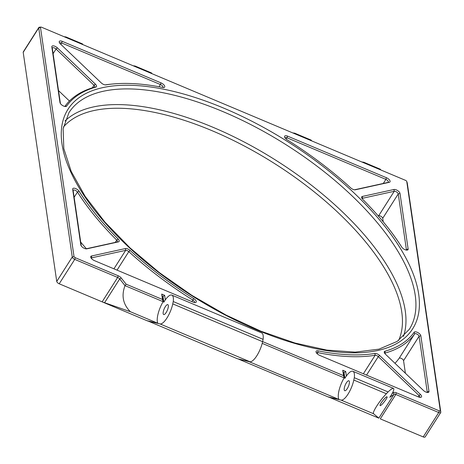 <?xml version="1.0" encoding="UTF-8"?>
<svg xmlns="http://www.w3.org/2000/svg" width="464" height="464" viewBox="0 0 464 464"><rect width="100%" height="100%" fill="white"/><g stroke="black" fill="none" stroke-linecap="round" stroke-linejoin="round"><path stroke-width="0.7" d="M380.022 405.31C379.981 403.692 386.135 396.163 386.964 396.813C388.304 397.097 381.147 406.319 380.138 405.611L380.022 405.31M345.274 390.688A5.377 1.723 112.8 0 1 344.717 390.711A5.377 1.723 112.8 0 1 345.21 385.085A5.377 1.723 112.8 0 1 348.887 380.793A5.377 1.723 112.8 0 1 348.684 385.683A5.377 1.723 112.8 0 1 345.274 390.688M164.221 314.522A5.377 1.723 112.8 0 1 163.664 314.546A5.377 1.723 112.8 0 1 164.163 308.92A5.377 1.723 112.8 0 1 167.835 304.628A5.377 1.723 112.8 0 1 167.632 309.511A5.377 1.723 112.8 0 1 164.221 314.522M165.312 299.872L164.645 295.319L161.704 294.077L162.493 299.477L126.133 284.183L121.237 278.011A3.886 1.728 32.5 0 0 118.181 275.767L75.255 257.711A1.293 0.574 -147.5 0 1 74.02 256.534L40.478 27.44A1.293 0.574 -147.5 0 1 40.815 27.074A1.293 0.574 -147.5 0 1 41.511 27.214L405.519 180.357A1.293 0.574 -147.5 0 1 406.725 181.418A1.293 0.574 -147.5 0 1 406.754 181.534L440.29 410.623A1.293 0.574 -147.5 0 1 439.263 410.849L396.337 392.788A3.886 1.728 32.5 0 0 393.576 392.585L392.086 393.652M380.642 169.754L380.242 169.169L363.573 162.151L363.138 162.528M363.817 162.812L363.573 162.151M311.541 140.685L311.141 140.093L294.472 133.081L294.037 133.452M294.715 133.742L294.472 133.081M151.914 73.532L151.513 72.941L134.844 65.929L134.409 66.3M135.088 66.584L134.844 65.929M82.812 44.457L82.412 43.871L65.743 36.859L65.308 37.23M65.987 37.514L65.743 36.859M346.364 376.037L345.697 371.484L342.757 370.249L343.546 375.649L262.618 341.603M420.378 394.377L379.639 355.488A3.886 1.728 32.5 0 0 374.929 353.446A207.367 92.058 -147.5 0 1 317.968 350.836A3.886 1.728 32.5 0 0 316.112 352.211A3.886 1.728 32.5 0 0 319.731 355.407L418.505 396.964A3.886 1.728 32.5 0 0 420.587 397.393A3.886 1.728 32.5 0 0 420.378 394.377L419.027 395.519A2.593 1.148 -147.5 0 1 419.758 397.23A2.593 1.148 -147.5 0 1 419.676 397.329M193.749 298.572A207.367 92.058 -147.5 0 1 130.117 250.456A3.886 1.728 32.5 0 0 125.431 248.542L91.478 256.012A3.886 1.728 32.5 0 0 90.787 257.416A3.886 1.728 32.5 0 0 94.407 260.617L193.181 302.168A3.886 1.728 32.5 0 0 195.263 302.598A3.886 1.728 32.5 0 0 196.168 301.119A3.886 1.728 32.5 0 0 193.749 298.572L192.833 300.051A2.593 1.148 -147.5 0 1 194.433 302.435A2.593 1.148 -147.5 0 1 194.352 302.54M386.408 177.706L287.628 136.149A3.886 1.728 32.5 0 0 284.629 137.164A3.886 1.728 32.5 0 0 287.065 139.745A207.367 92.058 -147.5 0 1 350.691 187.868A3.886 1.728 32.5 0 0 355.151 189.817A3.886 1.728 32.5 0 0 355.378 189.782L389.331 182.311A3.886 1.728 32.5 0 0 389.731 180.328A3.886 1.728 32.5 0 0 386.408 177.706L385.886 179.388A2.593 1.148 -147.5 0 1 388.275 182.184A2.593 1.148 -147.5 0 1 387.834 182.462L354.479 189.793M362.686 199.317A207.367 92.058 -147.5 0 1 401.72 247.068A3.886 1.728 32.5 0 0 407.137 250.125A3.886 1.728 32.5 0 0 408.14 249.023L399.997 193.418A3.886 1.728 32.5 0 0 397.619 190.588A3.886 1.728 32.5 0 0 393.982 189.492L362.361 196.446A3.886 1.728 32.5 0 0 361.671 197.855A3.886 1.728 32.5 0 0 362.686 199.317M428.98 391.378L420.842 335.774A3.886 1.728 32.5 0 0 417.797 332.555A3.886 1.728 32.5 0 0 414.184 332.224A207.367 92.058 -147.5 0 1 384.929 351.248A3.886 1.728 32.5 0 0 384.331 352.634A3.886 1.728 32.5 0 0 385.456 354.206L423.4 390.427A3.886 1.728 32.5 0 0 427.976 392.486A3.886 1.728 32.5 0 0 428.98 391.378L427.222 391.883A2.593 1.148 -147.5 0 1 427.147 392.318A2.593 1.148 -147.5 0 1 427.066 392.422M51.829 46.945L59.972 102.55A3.886 1.728 32.5 0 0 60.059 102.886A3.886 1.728 32.5 0 0 62.437 105.432A3.886 1.728 32.5 0 0 65.755 106.511A3.886 1.728 32.5 0 0 66.625 106.094A207.367 92.058 -147.5 0 1 95.88 87.075A3.886 1.728 32.5 0 0 95.352 84.117L57.408 47.891A3.886 1.728 32.5 0 0 53.638 45.878A3.886 1.728 32.5 0 0 51.829 46.945L52.339 48.401A2.593 1.148 -147.5 0 1 52.415 47.96A2.593 1.148 -147.5 0 1 56.057 49.033L94.001 85.254A2.593 1.148 -147.5 0 1 94.737 86.965A2.593 1.148 -147.5 0 1 94.354 87.226A208.667 92.638 32.5 0 0 64.914 106.366A2.593 1.148 -147.5 0 1 64.844 106.447M118.123 239.006A207.367 92.058 -147.5 0 1 79.089 191.255A3.886 1.728 32.5 0 0 75.11 188.384A3.886 1.728 32.5 0 0 72.674 189.3L80.811 244.905A3.886 1.728 32.5 0 0 80.898 245.241A3.886 1.728 32.5 0 0 83.282 247.788A3.886 1.728 32.5 0 0 86.594 248.866A3.886 1.728 32.5 0 0 86.826 248.832L118.448 241.877A3.886 1.728 32.5 0 0 118.123 239.006L116.737 240.108A2.593 1.148 -147.5 0 1 117.398 241.75A2.593 1.148 -147.5 0 1 116.951 242.022L85.927 248.843M105.879 84.877A207.367 92.058 -147.5 0 1 112.926 83.978A207.367 92.058 -147.5 0 1 162.841 87.487A3.886 1.728 32.5 0 0 163.78 87.557A3.886 1.728 32.5 0 0 164.482 85.654A3.886 1.728 32.5 0 0 161.083 82.911L62.304 41.36A3.886 1.728 32.5 0 0 59.305 42.375A3.886 1.728 32.5 0 0 60.43 43.947L101.175 82.836A3.886 1.728 32.5 0 0 105.746 84.889A3.886 1.728 32.5 0 0 105.879 84.877L105.612 84.9M316.552 353.011A2.593 1.148 -147.5 0 1 316.61 352.889A2.593 1.148 -147.5 0 1 317.828 352.634A208.667 92.638 32.5 0 0 375.15 355.267A2.593 1.148 -147.5 0 1 378.288 356.625L419.027 395.519L418.192 396.83M112.926 83.978L111.505 84.112A208.667 92.638 32.5 0 0 105.224 84.889M59.746 43.175A2.593 1.148 -147.5 0 1 59.804 43.053A2.593 1.148 -147.5 0 1 61.782 43.042L160.561 84.593A2.593 1.148 -147.5 0 1 162.951 87.389A2.593 1.148 -147.5 0 1 162.87 87.493M91.228 258.216A2.593 1.148 -147.5 0 1 91.286 258.094A2.593 1.148 -147.5 0 1 91.727 257.822L125.68 250.357A2.593 1.148 -147.5 0 1 128.806 251.633A208.667 92.638 32.5 0 0 192.833 300.051L191.841 301.606M81.258 245.92L73.179 190.756A2.593 1.148 -147.5 0 1 73.254 190.315A2.593 1.148 -147.5 0 1 75.209 190.292A2.593 1.148 -147.5 0 1 77.459 192.055A208.667 92.638 32.5 0 0 116.737 240.108L115.287 242.394M86.385 248.745A208.667 92.638 -147.5 0 1 80.695 242.098M285.07 137.965A2.593 1.148 -147.5 0 1 285.128 137.849A2.593 1.148 -147.5 0 1 287.106 137.831L385.886 179.388L383.293 183.46M60.413 103.565L52.339 48.401M69.438 101.019L58.516 90.596M362.111 198.656A2.593 1.148 -147.5 0 1 362.169 198.534A2.593 1.148 -147.5 0 1 362.61 198.256L394.232 191.301A2.593 1.148 -147.5 0 1 396.656 192.038A2.593 1.148 -147.5 0 1 398.245 193.923L406.383 249.522A2.593 1.148 -147.5 0 1 406.307 249.963A2.593 1.148 -147.5 0 1 406.22 250.067M393.982 189.492L394.232 191.301L378.711 215.702L378.16 215.818M384.772 353.435A2.593 1.148 -147.5 0 1 384.83 353.313A2.593 1.148 -147.5 0 1 385.207 353.052A208.667 92.638 32.5 0 0 414.648 333.912A2.593 1.148 -147.5 0 1 417.055 334.132A2.593 1.148 -147.5 0 1 419.085 336.278L427.222 391.883L426.903 392.387M405.397 373.242L403.558 360.673L419.085 336.278L420.842 335.774M342.757 370.249L343.366 372.406L344.044 372.691L345.697 371.484M343.546 375.649L344.16 377.835L343.366 372.406M262.206 343.36L344.16 377.835A16.13 5.174 112.8 0 0 338.923 399.446L249.075 361.647L237.319 358.718L249.852 361.711A15.457 4.953 -67.2 0 0 262.601 341.678L263.094 339.352A15.695 5.034 -67.2 0 0 261.684 332.92L171.837 295.121A15.695 5.034 112.8 0 1 173.246 301.554L172.759 303.879A15.457 4.953 112.8 0 1 160.005 323.913L147.471 320.92L102.132 301.849L130.338 311.698C123.012 304.326 121.237 295.643 125.013 285.644L126.133 284.183M343.528 373.503L344.044 372.691L344.874 378.363A15.695 5.034 112.8 0 1 352.889 371.287A15.695 5.034 112.8 0 1 354.299 377.719L353.806 380.045A15.457 4.953 112.8 0 1 341.057 400.084L328.518 397.085L238.061 358.898M161.704 294.077L162.313 296.241L162.997 296.525L164.645 295.319M162.493 299.477L163.113 301.67L162.313 296.241M40.815 27.074L39.394 27.208A2.593 1.148 32.5 0 0 38.802 27.509A2.593 1.148 32.5 0 0 38.727 27.944L72.262 257.033A2.593 1.148 32.5 0 0 74.733 259.393L117.659 277.449A2.593 1.148 -147.5 0 1 119.695 278.945L125.013 285.644L163.113 301.67A16.13 5.174 112.8 0 0 157.87 323.28L130.338 311.698M393.576 392.585L393.977 394.336L378.815 418.163L373.619 413.778C371.826 412.844 379.372 400.977 386.367 393.745L388.09 391.935C390.845 389.308 392.648 388.119 393.513 388.38C394.452 389.122 393.234 392.092 389.859 397.288L393.977 394.336A2.593 1.148 -147.5 0 1 395.815 394.47L438.741 412.531A2.593 1.148 32.5 0 0 440.725 412.519A2.593 1.148 32.5 0 0 440.8 412.078L407.259 182.99A2.593 1.148 32.5 0 0 407.206 182.764A2.593 1.148 32.5 0 0 407.108 182.543M162.475 297.337L162.997 296.525L163.827 302.197A15.695 5.034 112.8 0 1 171.837 295.121M378.815 418.163L328.587 396.981M439.263 410.849L438.741 412.531L423.22 436.926L380.289 418.87L395.815 394.47L396.337 392.788M414.184 332.224L414.648 333.912L399.121 358.312A2.593 1.148 -147.5 0 1 401.534 358.527A2.593 1.148 -147.5 0 1 403.558 360.673M399.121 358.312A208.667 92.638 -147.5 0 1 394.968 363.289M383.223 221.769L382.719 218.318L398.245 193.923L399.997 193.418M378.711 215.702A2.593 1.148 -147.5 0 1 381.13 216.433A2.593 1.148 -147.5 0 1 382.719 218.318M423.22 436.926A2.593 1.148 32.5 0 0 425.198 436.914L440.725 412.519M237.319 358.718L147.54 320.815M118.181 275.767L117.659 277.449L102.132 301.849L59.206 283.788L74.733 259.393L75.255 257.711M74.02 256.534L72.262 257.033L56.741 281.433A2.593 1.148 32.5 0 0 59.206 283.788M56.741 281.433L23.2 52.345L38.727 27.944L40.478 27.44M38.802 27.509L23.275 51.904A2.593 1.148 32.5 0 0 23.2 52.345M292.668 132.878L294.315 133.156M361.769 161.948L363.411 162.232M133.04 65.726L134.682 66.004M63.939 36.656L65.581 36.934M388.09 391.935L354.299 377.719M263.094 339.352L173.246 301.554M327.839 396.801L338.923 399.446M146.792 320.636L157.87 323.28M403.465 336.429A201.73 89.558 32.5 0 0 213.162 127.362A201.73 89.558 32.5 0 0 64.966 121.023M63.411 127.02A199.137 88.404 -147.5 0 1 212.118 130.726A199.137 88.404 -147.5 0 1 398.692 340.379M223.138 111.685A201.73 89.558 -147.5 0 1 409.335 329.295L397.225 341.382L378.978 349.148L355.169 352.13L326.766 350.076L294.93 343.018L260.936 331.209L226.119 315.108L191.829 295.33L159.39 272.641L130.059 247.921L104.968 222.128L85.092 196.284L71.201 171.425L63.817 148.596L63.127 128.777L68.945 112.688A201.73 89.558 -147.5 0 1 223.138 111.685M224.176 108.321A204.322 90.706 32.5 0 0 94.001 209.392A204.322 90.706 32.5 0 0 402.984 339.381A204.322 90.706 32.5 0 0 224.176 108.321M379.639 355.488L378.288 356.625L366.531 375.098M317.15 353.696L317.828 352.634L317.968 350.836M363.376 373.769L375.15 355.267L374.929 353.446M60.912 44.405L62.304 41.36M159.169 86.78L161.083 82.911M130.117 250.456L128.806 251.633L117.032 270.135M91.362 258.396L91.727 257.822L91.478 256.012M113.929 268.83L125.68 250.357L125.431 248.542M79.089 191.255L77.459 192.055L74.136 197.281M116.951 242.022L118.448 241.877M86.356 248.878L86.826 248.832M81.043 245.572L80.811 244.905M73.179 190.756L72.674 189.3M287.628 136.149L286.253 139.177M387.834 182.462L389.331 182.311M354.914 189.822L355.378 189.782M59.972 102.55L60.204 103.217M53.111 53.667L56.057 49.033L57.408 47.891M92.371 87.818L94.001 85.254L95.352 84.117M94.354 87.226L95.88 87.075M64.914 106.366L66.625 106.094M362.245 198.83L362.61 198.256L362.361 196.446M406.058 250.032L406.383 249.522L408.14 249.023M384.876 353.574L385.207 353.052L384.929 351.248M121.237 278.011L119.695 278.945L104.533 302.772M406.754 181.534L407.259 182.99M440.29 410.623L440.8 412.078M373.619 413.778L341.057 400.084M386.367 393.745L353.806 380.045M249.852 361.711L160.005 323.913M262.601 341.678L172.759 303.879M406.725 181.418L407.206 182.764M393.513 388.38L352.889 371.287"/></g></svg>
